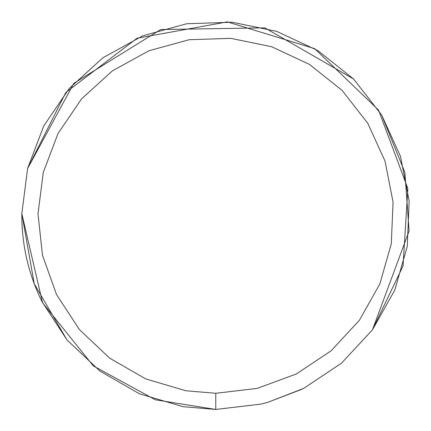 <?xml version="1.0" encoding="UTF-8"?>
<svg xmlns="http://www.w3.org/2000/svg" width="431" height="431" viewBox="0 0 431 431"><rect width="100%" height="100%" fill="white"/><g stroke="black" fill="none" stroke-linecap="round" stroke-linejoin="round"><path stroke-width="0.65" d="M341.524 363.155L372.465 329.796L409.105 230.946L404.86 172.341L381.564 114.861L353.555 79.002L264.833 27.859L160.72 29.529L73.836 83.323L27.589 168.548L21.83 213.684L42.577 302.804L93.317 365.903L155.322 399.79L215.769 409.45L260.96 404.111L267.597 402.392L303.661 388.396L341.524 363.155L372.465 329.796L394.78 290.138L407.247 246.381L409.17 200.916L400.453 156.259L381.564 114.861L353.555 79.002L317.959 50.653L276.74 31.382L232.164 22.245L186.688 23.743L142.806 35.795L102.95 57.743L69.299 88.371L43.709 125.997L27.589 168.548L21.83 213.684C21.652 244.592 28.381 273.922 42.012 301.668L66.94 339.865L100.014 371.118L139.455 393.805L183.1 406.681L215.769 409.45L215.769 393.287L257.194 388.396L296.334 373.984L331.046 350.85L359.406 320.271L379.867 283.921L391.289 243.806L393.056 202.134L385.061 161.194L367.751 123.244L342.074 90.375L309.442 64.391L271.659 46.726L230.8 38.348L189.112 39.722L148.889 50.772L112.351 70.889L81.502 98.963L58.045 133.454L43.272 172.459L37.993 213.835L42.497 255.303L56.536 294.578L79.342 329.499L109.657 358.15L145.818 378.946L185.82 390.745L215.769 393.287M21.83 213.684L34.227 283.749L66.94 339.865M372.465 329.796L403.017 266.051L407.845 188.595L378.563 110.067L314.673 48.66L227.299 21.895L137.063 38.24L65.841 92.466L27.589 168.548M394.78 290.138L407.247 246.381M409.17 200.916L400.453 156.259M317.959 50.653L276.74 31.382M232.164 22.245L186.688 23.743M142.806 35.795L102.95 57.743M69.299 88.371L43.709 125.997M42.012 301.668L67.193 340.167M100.014 371.118L139.455 393.805M267.597 402.392L301.883 389.285M183.1 406.681L215.769 409.45"/></g></svg>
